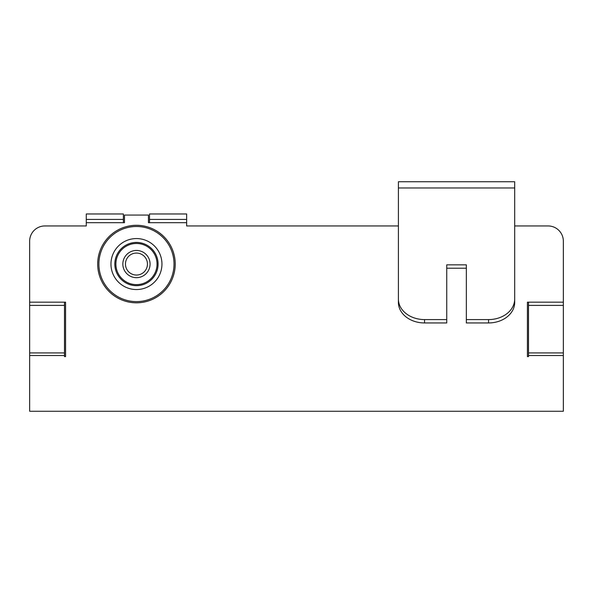 <?xml version="1.0" encoding="UTF-8"?>
<svg xmlns="http://www.w3.org/2000/svg" width="593" height="593" viewBox="0 0 593 593"><rect width="100%" height="100%" fill="white"/><g stroke="black" fill="none" stroke-linecap="round" stroke-linejoin="round"><path stroke-width="0.89" d="M122.847 264.055A13.609 13.609 0 0 0 136.457 277.665A13.609 13.609 0 0 0 150.066 264.055A13.609 13.609 0 0 0 136.457 250.446A13.609 13.609 0 0 0 122.847 264.055M398.407 299.057L398.407 181.747L514.687 181.747L514.687 299.057A26.129 20.525 180 0 1 488.55 319.583L466.343 319.583L466.343 264.841L446.744 264.841L446.744 322.948L424.536 322.948A26.129 20.525 180 0 1 398.407 302.423L398.407 299.057A26.129 20.525 0 0 0 424.536 319.583L446.744 319.583M466.343 319.583L466.343 322.948L488.55 322.948A26.129 20.525 0 0 0 514.687 302.423L514.687 299.057M466.343 268.214L446.744 268.214M64.489 302.163L64.489 356.601L65.578 356.601L65.578 302.163L29.65 302.163L29.65 411.253L563.35 411.253L563.35 241.195A15.24 15.24 0 0 0 548.11 225.948L514.687 225.948M528.511 302.163L528.511 356.601L527.422 356.601L527.422 302.163L563.35 302.163M123.388 222.686L123.388 213.977L86.267 213.977L86.267 222.686L124.478 222.686L124.478 215.059L148.428 215.059L148.428 222.686L186.647 222.686L186.647 225.948L398.407 225.948M86.267 222.686L86.267 225.948L44.89 225.948A15.24 15.24 0 0 0 29.65 241.195L29.65 302.163M86.267 219.417L123.388 219.417M186.647 222.686L186.647 213.977L149.518 213.977L149.518 222.686M149.518 219.417L186.647 219.417M528.511 305.395L563.35 305.395M64.489 305.395L29.65 305.395M175.224 264.055A38.767 38.767 0 0 1 136.457 302.823A38.767 38.767 0 0 1 97.689 264.055A38.767 38.767 0 0 1 136.457 225.288A38.767 38.767 0 0 1 175.224 264.055M98.898 264.055A37.559 37.559 0 0 0 136.457 301.615A37.559 37.559 0 0 0 174.016 264.055A37.559 37.559 0 0 0 136.457 226.496A37.559 37.559 0 0 0 98.898 264.055M125.457 264.055A10.993 10.993 0 0 0 136.457 275.048A10.993 10.993 0 0 0 147.449 264.055A10.993 10.993 0 0 0 136.457 253.063A10.993 10.993 0 0 0 125.457 264.055M115.88 264.055A20.577 20.577 0 0 1 136.457 243.478A20.577 20.577 0 0 1 157.034 264.055A20.577 20.577 0 0 1 136.457 284.633A20.577 20.577 0 0 1 115.88 264.055M110.965 264.055A25.492 25.492 0 0 1 136.457 238.564A25.492 25.492 0 0 1 161.948 264.055A25.492 25.492 0 0 1 136.457 289.547A25.492 25.492 0 0 1 110.965 264.055M158.079 264.055A21.622 21.622 0 0 0 136.457 242.433A21.622 21.622 0 0 0 114.827 264.055A21.622 21.622 0 0 0 136.457 285.678A21.622 21.622 0 0 0 158.079 264.055M424.536 322.948L424.536 319.583M398.407 187.974L514.687 187.974M64.489 355.511L29.65 355.511M528.511 355.511L563.35 355.511M528.511 352.924L563.35 352.924M64.489 352.924L29.65 352.924M488.55 322.948L488.55 319.583"/></g></svg>
